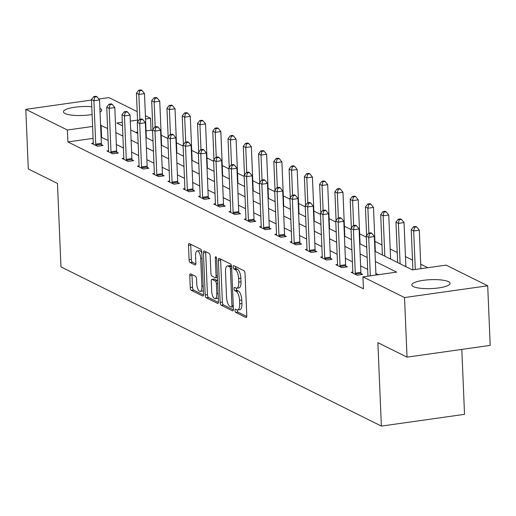 <?xml version="1.0" encoding="UTF-8"?>
<svg xmlns="http://www.w3.org/2000/svg" width="516" height="516" viewBox="0 0 516 516"><rect width="100%" height="100%" fill="white"/><g stroke="black" fill="none" stroke-linecap="round" stroke-linejoin="round"><path stroke-width="0.77" d="M234.986 310.464A1.683 0.639 -98 0 0 235.728 312.438L245.932 317.508A2.406 0.916 -98 0 0 246.171 317.553A2.406 0.916 -98 0 0 246.796 315.65L245.029 273.532A2.406 0.916 -98 0 0 243.971 270.713L233.767 265.643A1.683 0.639 -98 0 0 233.6 265.611A1.683 0.639 -98 0 0 233.161 266.946A1.683 0.639 -98 0 0 233.903 268.913L235.225 269.571A7.708 2.922 -98 0 1 238.611 278.588L238.76 282.097A7.708 2.922 -98 0 1 236.76 288.199A7.708 2.922 -98 0 1 235.999 288.057L234.677 287.399A1.683 0.639 -98 0 0 234.509 287.373A1.683 0.639 -98 0 0 234.07 288.708A1.683 0.639 -98 0 0 234.812 290.676L236.135 291.334A7.708 2.922 -98 0 1 239.521 300.351L239.669 303.86A7.708 2.922 -98 0 1 237.676 309.961A7.708 2.922 -98 0 1 236.909 309.819L235.586 309.161A1.683 0.639 -98 0 0 235.419 309.129A1.683 0.639 -98 0 0 234.986 310.464M237.231 309.935A1.683 0.639 -98 0 0 237.231 310.148A1.683 0.639 -98 0 0 237.973 312.122L246.764 316.489M235.406 266.456A1.683 0.639 -98 0 0 235.406 266.624A1.683 0.639 -98 0 0 236.147 268.597L237.47 269.255L235.225 269.571M236.315 288.18A1.683 0.639 -98 0 0 236.322 288.386A1.683 0.639 -98 0 0 237.063 290.36L238.386 291.018L236.135 291.334M99.891 108.444A19.137 4.463 177.6 0 1 100.085 108.534A19.137 4.463 177.6 0 1 101.671 110.211A19.137 4.463 177.6 0 1 100.046 112.127M92.093 114.507A19.137 4.463 177.6 0 1 65.022 113.488A19.137 4.463 177.6 0 1 63.429 111.811A19.137 4.463 177.6 0 1 91.771 106.735M448.481 281.659A19.137 4.463 177.6 0 1 450.068 283.336A19.137 4.463 177.6 0 1 434.943 288.347A19.137 4.463 177.6 0 1 413.419 286.612A19.137 4.463 177.6 0 1 411.826 284.935A19.137 4.463 177.6 0 1 426.958 279.924A19.137 4.463 177.6 0 1 448.481 281.659M190.63 273.88A2.406 0.916 -98 0 0 190.391 273.835A2.406 0.916 -98 0 0 189.765 275.738L190.262 287.554A2.406 0.916 -98 0 0 191.32 290.373L202.659 296.003A2.406 0.916 -98 0 0 202.898 296.049A2.406 0.916 -98 0 0 203.517 294.146L201.756 252.027A2.406 0.916 -98 0 0 200.698 249.209L189.359 243.578A2.406 0.916 -98 0 0 189.12 243.533A2.406 0.916 -98 0 0 188.501 245.435L189.095 259.709A2.406 0.916 -98 0 0 190.152 262.528L195.009 264.94A2.406 0.916 -98 0 0 195.248 264.985A2.406 0.916 -98 0 0 195.867 263.076L195.57 256A6.444 2.445 -98 0 1 197.241 250.899A6.444 2.445 -98 0 1 200.711 258.555L201.872 286.283A6.444 2.445 -98 0 1 200.208 291.385A6.444 2.445 -98 0 1 196.731 283.729L196.538 279.104A2.406 0.916 -98 0 0 195.48 276.286L190.63 273.88M374.958 251.292L412.394 269.894L446.108 265.127L487.704 285.793L490.2 345.391L407.034 357.143L377.873 342.65L381.369 426.087L60.959 266.875L57.463 183.438L28.296 168.945L25.8 109.353L91.487 100.065M407.034 357.143L404.538 297.551L362.942 276.879L396.662 272.119L375.384 261.548M93.093 138.378L67.893 141.939L363.445 288.799L362.942 276.879M67.893 141.939L67.39 130.019L25.8 109.353M220.139 302.402A2.406 0.916 -98 0 0 221.196 305.22L232.535 310.851A2.406 0.916 -98 0 0 232.774 310.896A2.406 0.916 -98 0 0 233.393 308.987L231.632 266.869A2.406 0.916 -98 0 0 230.568 264.057L219.236 258.419A2.406 0.916 -98 0 0 218.997 258.374A2.406 0.916 -98 0 0 218.371 260.283L220.139 302.402L222.383 302.086A2.406 0.916 -98 0 0 223.447 304.898L233.361 309.826M217.597 303.427L206.258 297.796A2.406 0.916 -98 0 1 205.2 294.978L203.433 252.859A2.406 0.916 -98 0 1 204.059 250.957A2.406 0.916 -98 0 1 204.297 250.995L209.148 253.408A2.406 0.916 -98 0 1 210.206 256.226L210.921 273.306A2.406 0.916 -98 0 0 211.986 276.125L215.198 277.724A2.406 0.916 -98 0 0 215.436 277.769A2.406 0.916 -98 0 0 216.062 275.86L215.32 258.077A1.683 0.639 -98 0 1 215.752 256.742A1.683 0.639 -98 0 1 216.662 258.748L218.455 301.563A2.406 0.916 -98 0 1 217.836 303.473A2.406 0.916 -98 0 1 217.597 303.427L218.049 303.363M381.369 426.087L464.535 414.335L461.814 349.403M378.376 274.699L375.887 273.467M367.669 269.378L360.62 265.875M352.402 261.793L345.352 258.29M337.135 254.207L330.085 250.705M321.868 246.622L314.818 243.12M306.601 239.037L299.551 235.535M291.334 231.452L284.284 227.949M276.066 223.86L269.017 220.358M260.799 216.275L253.749 212.773M245.532 208.69L238.482 205.187M230.265 201.105L223.215 197.602M214.998 193.519L207.948 190.017M199.731 185.934L192.681 182.432M184.464 178.343L177.414 174.84M169.196 170.757L162.147 167.255M153.929 163.172L146.886 159.67M138.662 155.587L131.619 152.085M123.395 148.002L116.352 144.499M108.128 140.416L101.097 137.243M352.828 272.061L351.164 272.3L357.033 275.215L362.651 274.422L361.071 273.635M337.561 264.476L335.897 264.708L341.766 267.63L347.384 266.837L345.804 266.05M322.294 256.891L320.63 257.123L326.499 260.045L332.123 259.251L330.537 258.464M307.026 249.305L305.362 249.538L311.232 252.459L316.856 251.66L315.27 250.873M291.759 241.72L290.095 241.952L295.965 244.868L301.589 244.074L300.002 243.288M276.492 234.129L274.828 234.367L280.698 237.283L286.322 236.489L284.735 235.702M261.225 226.543L259.561 226.782L265.43 229.697L271.055 228.904L269.468 228.117M245.958 218.958L244.294 219.197L250.17 222.112L255.788 221.319L254.201 220.532M230.691 211.373L229.027 211.605L234.903 214.527L240.52 213.734L238.934 212.947M215.424 203.788L213.759 204.02L219.635 206.942L225.253 206.142L223.667 205.355M200.156 196.203L198.492 196.435L204.368 199.35L209.986 198.557L208.4 197.77M184.889 188.611L183.225 188.85L189.101 191.765L194.719 190.972L193.132 190.185M169.622 181.026L167.958 181.264L173.834 184.18L179.452 183.386L177.865 182.6M154.361 173.44L152.691 173.679L158.567 176.595L164.185 175.801L162.598 175.014M139.094 165.855L137.424 166.088L143.3 169.009L148.918 168.216L147.331 167.429M123.827 158.27L122.157 158.502L128.032 161.424L133.65 160.624L132.064 159.837M108.56 150.685L106.896 150.917L112.765 153.833L118.383 153.039L116.797 152.252M93.293 143.093L91.629 143.332L97.498 146.247L103.116 145.454L101.536 144.667M427.822 267.714L420.721 264.179M412.497 260.096L405.453 256.594M397.23 252.511L390.186 249.009M381.963 244.926L374.919 241.424M366.315 237.147L359.652 233.838M351.048 229.562L344.385 226.247M335.781 221.977L329.118 218.661M320.513 214.392L313.851 211.076M305.246 206.8L298.583 203.491M289.979 199.215L283.316 195.906M274.712 191.63L268.049 188.321M259.445 184.044L252.782 180.729M244.178 176.459L237.515 173.144M228.91 168.874L222.248 165.559M213.65 161.282L206.98 157.973M198.383 153.697L191.713 150.388M183.115 146.112L176.446 142.803M167.848 138.527L161.179 135.211M152.581 130.941L151.059 130.187L146.047 130.89M137.675 132.077L135.631 132.367M487.704 285.793L404.538 297.551M98.788 99.033L108.966 97.595L137.191 111.624M145.415 115.707L150.556 118.267L145.551 118.97M151.059 130.187L150.556 118.267M122.318 122.26L116.842 123.034L122.466 125.827M130.683 129.909L137.733 133.412M145.951 137.495L153 140.997M161.218 145.08L168.268 148.582M176.485 152.672L183.535 156.167M191.752 160.257L198.802 163.759M207.019 167.842L214.069 171.344M222.286 175.427L229.336 178.929M237.554 183.012L244.603 186.515M252.821 190.597L259.87 194.1M268.088 198.183L275.138 201.685M283.355 205.774L290.405 209.277M298.622 213.36L305.672 216.862M313.889 220.945L320.939 224.447M329.156 228.53L336.206 232.032M344.424 236.115L351.473 239.618M359.691 243.7L366.734 247.203M137.553 120.105L130.316 121.125M107.631 128.497L100.594 125.33M92.596 126.459L67.39 130.019M367.166 257.458L360.116 253.956M351.899 249.873L344.856 246.371M336.632 242.288L329.589 238.785M321.365 234.703L314.321 231.2M306.098 227.117L299.054 223.615M290.83 219.532L283.787 216.03M275.563 211.941L268.52 208.445M260.296 204.355L253.253 200.853M245.029 196.77L237.986 193.268M229.762 189.185L222.719 185.683M214.501 181.6L207.451 178.097M199.234 174.015L192.184 170.512M183.967 166.429L176.917 162.927M168.7 158.838L161.65 155.335M153.433 151.252L146.383 147.75M138.165 143.667L131.116 140.165M122.898 136.082L115.848 132.58M101.607 137.172L101.11 125.253M237.676 309.961L239.921 309.645A7.708 2.922 -98 0 0 241.92 303.543L239.669 303.86M238.386 291.018A7.708 2.922 -98 0 1 241.772 300.028L241.92 303.543M236.76 288.199L239.011 287.883A7.708 2.922 -98 0 0 241.004 281.781L238.76 282.097M237.47 269.255A7.708 2.922 -98 0 1 240.856 278.272L241.004 281.781M220.655 259.129A2.406 0.916 -98 0 0 220.622 259.967L222.383 302.086M231.336 307.052A1.683 0.639 -98 0 0 231.503 307.085A1.683 0.639 -98 0 0 231.942 305.749L230.394 268.778A1.683 0.639 -98 0 0 229.652 266.804L228.259 266.114A7.708 2.922 -98 0 0 227.492 265.966A7.708 2.922 -98 0 0 225.498 272.074L226.556 297.345A7.708 2.922 -98 0 0 229.942 306.356L231.336 307.052M227.492 265.966L229.743 265.65A7.708 2.922 -98 0 1 230.504 265.792L231.581 266.327M218.423 302.408L208.509 297.48L206.258 297.796M205.716 251.705A2.406 0.916 -98 0 0 205.684 252.543L207.451 294.662A2.406 0.916 -98 0 0 208.509 297.48M211.67 291.03A6.444 2.445 -98 0 0 215.14 298.687A6.444 2.445 -98 0 0 216.804 293.585L216.398 283.819A2.406 0.916 -98 0 0 215.34 281.001L212.121 279.401A2.406 0.916 -98 0 0 211.882 279.356A2.406 0.916 -98 0 0 211.257 281.265L211.67 291.03M215.14 298.687L217.384 298.371A6.444 2.445 -98 0 0 218.294 297.674M213.914 279.15A2.406 0.916 -98 0 1 214.127 279.04A2.406 0.916 -98 0 1 214.366 279.085L217.584 280.678L215.34 281.001M200.208 291.385L202.453 291.063A6.444 2.445 -98 0 0 203.362 290.373M201.788 252.866A6.444 2.445 -98 0 0 199.486 250.576L197.241 250.899M190.778 244.281A2.406 0.916 -98 0 0 190.746 245.119L191.346 259.393A2.406 0.916 -98 0 0 192.404 262.212L195.835 263.915M192.049 274.583A2.406 0.916 -98 0 0 192.017 275.421L192.513 287.238A2.406 0.916 -98 0 0 193.571 290.057L203.485 294.984M420.908 268.688L419.295 230.175L413.671 230.975L411.226 229.755L412.903 269.823M415.29 269.481L413.671 230.975L414.496 227.272L416.741 226.95L415.767 226.466L413.516 226.782L414.496 227.272M411.226 229.755L413.516 226.782M416.741 226.95L419.295 230.175M375.951 275.041L374.339 236.528L368.721 237.328L370.333 275.834M369.54 233.625L371.791 233.303L370.81 232.819L368.559 233.135L369.54 233.625L368.721 237.328L366.27 236.109L367.953 276.176M374.339 236.528L371.791 233.303M368.559 233.135L366.27 236.109M405.911 266.669A2.451 0.929 82 0 1 405.847 265.979L404.028 222.59L398.404 223.383L395.959 222.17L397.655 262.567M400.1 263.786L398.404 223.383L399.229 219.681L401.474 219.365L400.5 218.881L398.249 219.197L399.229 219.681M395.959 222.17L398.249 219.197M401.474 219.365L404.028 222.59M390.644 259.084A2.451 0.929 82 0 1 390.58 258.393L388.761 215.004L383.136 215.798L380.692 214.585L382.388 254.981M384.833 256.194L383.136 215.798L383.962 212.095L386.207 211.779L385.233 211.296L382.982 211.612L383.962 212.095M380.692 214.585L382.982 211.612M386.207 211.779L388.761 215.004M355.272 273.125L360.89 272.332L359.072 228.943L353.454 229.736L355.272 273.125A2.451 0.929 -98 0 0 355.376 274.048L355.453 274.428M354.273 226.04L356.524 225.718L355.543 225.234L353.292 225.55L354.273 226.04L353.454 229.736L351.003 228.524L352.821 271.906A2.451 0.929 -98 0 1 352.789 272.764L352.744 273.087M360.89 272.332A2.451 0.929 -98 0 0 361 273.254L361.258 274.615M359.072 228.943L356.524 225.718M353.292 225.55L351.003 228.524M340.005 265.54L345.623 264.747L343.804 221.358L338.186 222.151L340.005 265.54A2.451 0.929 -98 0 0 340.108 266.462L340.186 266.843M339.006 218.449L341.257 218.133L340.276 217.649L338.025 217.965L339.006 218.449L338.186 222.151L335.735 220.938L337.554 264.321A2.451 0.929 -98 0 1 337.522 265.179L337.477 265.501M345.623 264.747A2.451 0.929 -98 0 0 345.733 265.669L345.991 267.03M343.804 221.358L341.257 218.133M338.025 217.965L335.735 220.938M375.377 251.498A2.451 0.929 82 0 1 375.313 250.802L373.494 207.419L367.876 208.212L365.425 207L366.624 235.651M368.914 233.09L367.876 208.212L368.695 204.51L370.94 204.194L369.966 203.704L367.715 204.026L368.695 204.51M365.425 207L367.715 204.026M370.94 204.194L373.494 207.419M360.11 243.913A2.451 0.929 82 0 1 360.045 243.217L358.227 199.834L352.609 200.627L350.158 199.408L351.357 228.066M353.647 225.498L352.609 200.627L353.428 196.925L355.672 196.609L354.698 196.119L352.447 196.441L353.428 196.925M350.158 199.408L352.447 196.441M355.672 196.609L358.227 199.834M344.843 236.328A2.451 0.929 82 0 1 344.778 235.631L342.959 192.249L337.341 193.042L334.89 191.823L336.09 220.474M338.38 217.913L337.341 193.042L338.161 189.34L340.412 189.024L339.431 188.534L337.18 188.85L338.161 189.34M334.89 191.823L337.18 188.85M340.412 189.024L342.959 192.249M324.738 257.955L330.356 257.155L328.537 213.772L322.919 214.566L324.738 257.955A2.451 0.929 -98 0 0 324.841 258.877L324.919 259.258M323.738 210.863L325.989 210.547L325.009 210.064L322.764 210.38L323.738 210.863L322.919 214.566L320.468 213.353L322.287 256.736A2.451 0.929 -98 0 1 322.255 257.594L322.216 257.91M330.356 257.155A2.451 0.929 -98 0 0 330.466 258.084L330.724 259.445M328.537 213.772L325.989 210.547M322.764 210.38L320.468 213.353M309.471 250.363L315.089 249.57L313.27 206.187L307.652 206.98L309.471 250.363A2.451 0.929 -98 0 0 309.581 251.292L309.652 251.666M308.471 203.278L310.722 202.962L309.742 202.472L307.497 202.794L308.471 203.278L307.652 206.98L305.208 205.761L307.02 249.151A2.451 0.929 -98 0 1 306.988 250.002L306.949 250.325M315.089 249.57A2.451 0.929 -98 0 0 315.199 250.499L315.457 251.86M313.27 206.187L310.722 202.962M307.497 202.794L305.208 205.761M294.204 242.778L299.822 241.985L298.003 198.602L292.385 199.395L294.204 242.778A2.451 0.929 -98 0 0 294.314 243.707L294.384 244.081M293.204 195.693L295.455 195.377L294.475 194.887L292.23 195.203L293.204 195.693L292.385 199.395L289.94 198.176L291.753 241.565A2.451 0.929 -98 0 1 291.721 242.417L291.682 242.739M299.822 241.985A2.451 0.929 -98 0 0 299.931 242.913L300.189 244.274M298.003 198.602L295.455 195.377M292.23 195.203L289.94 198.176M278.937 235.193L284.555 234.399L282.736 191.017L277.118 191.81L278.937 235.193A2.451 0.929 -98 0 0 279.046 236.122L279.117 236.496M277.937 188.108L280.188 187.785L279.208 187.302L276.963 187.618L277.937 188.108L277.118 191.81L274.673 190.591L276.492 233.98A2.451 0.929 -98 0 1 276.453 234.832L276.415 235.154M284.555 234.399A2.451 0.929 -98 0 0 284.664 235.322L284.922 236.689M282.736 191.017L280.188 187.785M276.963 187.618L274.673 190.591M263.67 227.608L269.288 226.814L267.469 183.425L261.851 184.218L263.67 227.608A2.451 0.929 -98 0 0 263.779 228.53L263.85 228.91M262.67 180.523L264.921 180.2L263.94 179.716L261.696 180.032L262.67 180.523L261.851 184.218L259.406 183.006L261.225 226.389A2.451 0.929 -98 0 1 261.186 227.246L261.148 227.569M269.288 226.814A2.451 0.929 -98 0 0 269.397 227.737L269.655 229.104M267.469 183.425L264.921 180.2M261.696 180.032L259.406 183.006M248.402 220.022L254.02 219.229L252.201 175.84L246.584 176.633L248.402 220.022A2.451 0.929 -98 0 0 248.512 220.945L248.583 221.325M247.403 172.931L249.654 172.615L248.673 172.131L246.429 172.447L247.403 172.931L246.584 176.633L244.139 175.421L245.958 218.803A2.451 0.929 -98 0 1 245.919 219.661L245.88 219.984M254.02 219.229A2.451 0.929 -98 0 0 254.13 220.151L254.388 221.512M252.201 175.84L249.654 172.615M246.429 172.447L244.139 175.421M233.135 212.437L238.753 211.637L236.934 168.255L231.316 169.048L233.135 212.437A2.451 0.929 -98 0 0 233.245 213.36L233.316 213.74M232.135 165.346L234.387 165.03L233.406 164.546L231.162 164.862L232.135 165.346L231.316 169.048L228.872 167.835L230.691 211.218A2.451 0.929 -98 0 1 230.652 212.076L230.613 212.392M238.753 211.637A2.451 0.929 -98 0 0 238.863 212.566L239.121 213.927M236.934 168.255L234.387 165.03M231.162 164.862L228.872 167.835M217.868 204.846L223.486 204.052L221.667 160.669L216.049 161.463L217.868 204.846A2.451 0.929 -98 0 0 217.978 205.774L218.049 206.155M216.875 157.761L219.119 157.445L218.139 156.954L215.894 157.277L216.875 157.761L216.049 161.463L213.605 160.25L215.424 203.633A2.451 0.929 -98 0 1 215.391 204.484L215.346 204.807M223.486 204.052A2.451 0.929 -98 0 0 223.596 204.981L223.854 206.342M221.667 160.669L219.119 157.445M215.894 157.277L213.605 160.25M202.601 197.26L208.219 196.467L206.4 153.084L200.782 153.878L202.601 197.26A2.451 0.929 -98 0 0 202.711 198.189L202.782 198.563M201.608 150.175L203.852 149.859L202.872 149.369L200.627 149.692L201.608 150.175L200.782 153.878L198.338 152.659L200.156 196.048A2.451 0.929 -98 0 1 200.124 196.899L200.079 197.222M208.219 196.467A2.451 0.929 -98 0 0 208.329 197.396L208.587 198.757M206.4 153.084L203.852 149.859M200.627 149.692L198.338 152.659M187.334 189.675L192.952 188.882L191.133 145.499L185.515 146.292L187.334 189.675A2.451 0.929 -98 0 0 187.443 190.604L187.514 190.978M186.34 142.59L188.585 142.268L187.605 141.784L185.36 142.1L186.34 142.59L185.515 146.292L183.07 145.073L184.889 188.463A2.451 0.929 -98 0 1 184.857 189.314L184.812 189.636M192.952 188.882A2.451 0.929 -98 0 0 193.061 189.804L193.319 191.172M191.133 145.499L188.585 142.268M185.36 142.1L183.07 145.073M172.067 182.09L177.685 181.297L175.866 137.907L170.248 138.707L172.067 182.09A2.451 0.929 -98 0 0 172.176 183.012L172.247 183.393M171.073 135.005L173.318 134.682L172.338 134.199L170.093 134.515L171.073 135.005L170.248 138.707L167.803 137.488L169.622 180.871A2.451 0.929 -98 0 1 169.59 181.729L169.545 182.051M177.685 181.297A2.451 0.929 -98 0 0 177.794 182.219L178.059 183.586M175.866 137.907L173.318 134.682M170.093 134.515L167.803 137.488M156.799 174.505L162.417 173.711L160.599 130.322L154.981 131.116L156.799 174.505A2.451 0.929 -98 0 0 156.909 175.427L156.98 175.808M155.806 127.413L158.051 127.097L157.07 126.614L154.826 126.93L155.806 127.413L154.981 131.116L152.536 129.903L154.355 173.286A2.451 0.929 -98 0 1 154.323 174.144L154.278 174.466M162.417 173.711A2.451 0.929 -98 0 0 162.527 174.634L162.792 175.995M160.599 130.322L158.051 127.097M154.826 126.93L152.536 129.903M141.532 166.92L147.15 166.126L145.338 122.737L139.713 123.53L141.532 166.92A2.451 0.929 -98 0 0 141.642 167.842L141.713 168.222M140.539 119.828L142.784 119.512L141.803 119.028L139.559 119.344L140.539 119.828L139.713 123.53L137.269 122.318L139.088 165.7A2.451 0.929 -98 0 1 139.056 166.558L139.01 166.874M147.15 166.126A2.451 0.929 -98 0 0 147.26 167.049L147.524 168.41M145.338 122.737L142.784 119.512M139.559 119.344L137.269 122.318M126.265 159.334L131.883 158.535L130.071 115.152L124.446 115.945L126.265 159.334A2.451 0.929 -98 0 0 126.375 160.257L126.446 160.637M125.272 112.243L127.516 111.927L126.543 111.437L124.291 111.759L125.272 112.243L124.446 115.945L122.002 114.733L123.821 158.115A2.451 0.929 -98 0 1 123.788 158.973L123.743 159.289M131.883 158.535A2.451 0.929 -98 0 0 131.993 159.463L132.257 160.824M130.071 115.152L127.516 111.927M124.291 111.759L122.002 114.733M329.576 228.743A2.451 0.929 82 0 1 329.511 228.046L327.692 184.657L322.074 185.457L319.623 184.238L320.823 212.889M323.113 210.328L322.074 185.457L322.893 181.755L325.145 181.432L324.164 180.948L321.913 181.264L322.893 181.755M319.623 184.238L321.913 181.264M325.145 181.432L327.692 184.657M314.309 221.151A2.451 0.929 82 0 1 314.244 220.461L312.425 177.072L306.807 177.865L304.356 176.653L305.562 205.304M307.846 202.743L306.807 177.865L307.626 174.163L309.877 173.847L308.897 173.363L306.646 173.679L307.626 174.163M304.356 176.653L306.646 173.679M309.877 173.847L312.425 177.072M299.041 213.566A2.451 0.929 82 0 1 298.977 212.876L297.158 169.487L291.54 170.28L289.089 169.067L290.295 197.718M292.578 195.158L291.54 170.28L292.359 166.578L294.61 166.262L293.63 165.778L291.379 166.094L292.359 166.578M289.089 169.067L291.379 166.094M294.61 166.262L297.158 169.487M283.774 205.981A2.451 0.929 82 0 1 283.71 205.284L281.891 161.901L276.273 162.695L273.822 161.482L275.028 190.133M277.311 187.572L276.273 162.695L277.092 158.993L279.343 158.676L278.363 158.186L276.112 158.509L277.092 158.993M273.822 161.482L276.112 158.509M279.343 158.676L281.891 161.901M268.514 198.396A2.451 0.929 82 0 1 268.443 197.699L266.624 154.316L261.006 155.11L258.555 153.891L259.761 182.548M262.044 179.981L261.006 155.11L261.825 151.407L264.076 151.091L263.096 150.601L260.844 150.924L261.825 151.407M258.555 153.891L260.844 150.924M264.076 151.091L266.624 154.316M253.246 190.81A2.451 0.929 82 0 1 253.175 190.114L251.357 146.731L245.739 147.524L243.294 146.305L244.494 174.956M246.777 172.396L245.739 147.524L246.558 143.822L248.809 143.506L247.828 143.016L245.584 143.332L246.558 143.822M243.294 146.305L245.584 143.332M248.809 143.506L251.357 146.731M237.979 183.225A2.451 0.929 82 0 1 237.908 182.529L236.089 139.139L230.471 139.939L228.027 138.72L229.227 167.371M231.516 164.81L230.471 139.939L231.291 136.237L233.542 135.914L232.561 135.431L230.317 135.747L231.291 136.237M228.027 138.72L230.317 135.747M233.542 135.914L236.089 139.139M222.712 175.64A2.451 0.929 82 0 1 222.641 174.943L220.822 131.554L215.204 132.348L212.76 131.135L213.959 159.786M216.249 157.225L215.204 132.348L216.023 128.652L218.274 128.329L217.294 127.845L215.049 128.161L216.023 128.652M212.76 131.135L215.049 128.161M218.274 128.329L220.822 131.554M207.445 168.048A2.451 0.929 82 0 1 207.374 167.358L205.555 123.969L199.937 124.762L197.493 123.55L198.692 152.201M200.982 149.64L199.937 124.762L200.756 121.06L203.007 120.744L202.027 120.26L199.782 120.576L200.756 121.06M197.493 123.55L199.782 120.576M203.007 120.744L205.555 123.969M192.178 160.463A2.451 0.929 82 0 1 192.107 159.767L190.288 116.384L184.67 117.177L182.225 115.965L183.425 144.615M185.715 142.055L184.67 117.177L185.489 113.475L187.74 113.159L186.76 112.675L184.515 112.991L185.489 113.475M182.225 115.965L184.515 112.991M187.74 113.159L190.288 116.384M176.911 152.878A2.451 0.929 82 0 1 176.84 152.181L175.021 108.799L169.403 109.592L166.958 108.373L168.158 137.03M170.448 134.463L169.403 109.592L170.222 105.89L172.473 105.574L171.493 105.083L169.248 105.406L170.222 105.89M166.958 108.373L169.248 105.406M172.473 105.574L175.021 108.799M161.643 145.293A2.451 0.929 82 0 1 161.572 144.596L159.754 101.213L154.136 102.007L151.691 100.788L152.891 129.439M155.181 126.878L154.136 102.007L154.961 98.304L157.206 97.988L156.225 97.498L153.981 97.814L154.961 98.304M151.691 100.788L153.981 97.814M157.206 97.988L159.754 101.213M110.998 151.743L116.622 150.949L114.804 107.567L109.179 108.36L110.998 151.743A2.451 0.929 -98 0 0 111.108 152.672L111.179 153.046M110.005 104.658L112.249 104.342L111.275 103.851L109.024 104.174L110.005 104.658L109.179 108.36L106.735 107.141L108.554 150.53A2.451 0.929 -98 0 1 108.521 151.381L108.476 151.704M116.622 150.949A2.451 0.929 -98 0 0 116.726 151.878L116.99 153.239M114.804 107.567L112.249 104.342M109.024 104.174L106.735 107.141M146.376 137.708A2.451 0.929 82 0 1 146.305 137.011L144.486 93.628L138.869 94.422L136.424 93.203L137.624 121.853M139.913 119.293L138.869 94.422L139.694 90.719L141.939 90.397L140.958 89.913L138.714 90.229L139.694 90.719M136.424 93.203L138.714 90.229M141.939 90.397L144.486 93.628M95.731 144.157L101.355 143.364L99.536 99.981L93.912 100.775L95.731 144.157A2.451 0.929 -98 0 0 95.841 145.086L95.911 145.46M94.738 97.073L96.982 96.756L96.008 96.266L93.757 96.582L94.738 97.073L93.912 100.775L91.467 99.556L93.286 142.945A2.451 0.929 -98 0 1 93.254 143.796L93.209 144.119M101.355 143.364A2.451 0.929 -98 0 0 101.459 144.286L101.723 145.654M99.536 99.981L96.982 96.756M93.757 96.582L91.467 99.556M237.973 312.122L235.728 312.438M236.147 268.597L233.903 268.913M237.063 290.36L234.812 290.676M241.772 300.028L239.521 300.351M240.856 278.272L238.611 278.588M246.39 317.443L245.932 317.508M220.622 259.967L218.371 260.283M232.987 310.787L232.535 310.851M223.447 304.898L221.196 305.22M233.251 305.562L231.942 305.749M231.703 268.591L230.394 268.778M231.607 266.527L229.652 266.804M230.504 265.792L228.259 266.114M207.451 294.662L205.2 294.978M205.684 252.543L203.433 252.859M217.371 275.673L216.062 275.86M216.546 257.903L215.32 258.077M218.113 293.398L216.804 293.585M217.707 283.632L216.398 283.819M214.366 279.085L212.121 279.401M203.181 286.096L201.872 286.283M202.02 258.368L200.711 258.555M195.461 264.876L195.009 264.94M192.404 262.212L190.152 262.528M191.346 259.393L189.095 259.709M190.746 245.119L188.501 245.435M203.111 295.939L202.659 296.003M193.571 290.057L191.32 290.373M192.513 287.238L190.262 287.554M192.017 275.421L189.765 275.738M405.847 265.979L404.808 266.121M390.58 258.393L389.541 258.535M355.376 274.048L361 273.254M340.108 266.462L345.733 265.669M375.313 250.802L374.938 250.853M360.045 243.217L359.671 243.268M344.778 235.631L344.404 235.683M324.841 258.877L330.466 258.084M309.581 251.292L315.199 250.499M294.314 243.707L299.931 242.913M279.046 236.122L284.664 235.322M263.779 228.53L269.397 227.737M248.512 220.945L254.13 220.151M233.245 213.36L238.863 212.566M217.978 205.774L223.596 204.981M202.711 198.189L208.329 197.396M187.443 190.604L193.061 189.804M172.176 183.012L177.794 182.219M156.909 175.427L162.527 174.634M141.642 167.842L147.26 167.049M126.375 160.257L131.993 159.463M329.511 228.046L329.137 228.098M314.244 220.461L313.87 220.513M298.977 212.876L298.603 212.927M283.71 205.284L283.336 205.342M268.443 197.699L268.068 197.751M253.175 190.114L252.801 190.165M237.908 182.529L237.534 182.58M222.641 174.943L222.267 174.995M207.374 167.358L207 167.41M192.107 159.767L191.733 159.825M176.84 152.181L176.472 152.233M161.572 144.596L161.205 144.648M111.108 152.672L116.726 151.878M146.305 137.011L145.938 137.062M95.841 145.086L101.459 144.286M233.303 306.827L231.503 307.085M217.449 277.485L215.436 277.769M214.127 279.04L211.882 279.356"/></g></svg>
